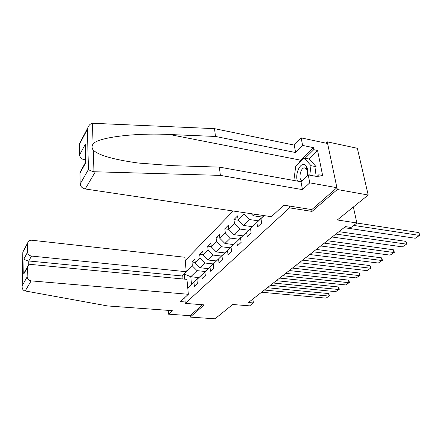 <?xml version="1.0" encoding="UTF-8"?>
<svg xmlns="http://www.w3.org/2000/svg" width="442" height="442" viewBox="0 0 442 442"><rect width="100%" height="100%" fill="white"/><g stroke="black" fill="none" stroke-linecap="round" stroke-linejoin="round"><path stroke-width="0.66" d="M233.144 211.005L185.198 260.609M311.687 209.591L312.035 211.414L337.29 189.513L327.262 141.838L325.914 143.158M327.262 141.838L357.346 148.285L368.203 195.021L337.329 219.961L356.854 222.972L353.351 207.016M168.209 310.361L168.507 314.168L190.043 315.682L190.171 317.085L215 318.809L232.707 304.499L249.608 305.864L253.393 302.936L252.863 299.063M337.29 189.513L368.203 195.021M190.171 317.085L204.254 304.881L185.297 303.389L184.773 297.621M183.082 279.001L182.734 275.217M185.297 303.389L289.521 207.867L289.201 206.016M198.861 277.565L190.778 276.769L191.513 284.433L197.839 278.405L193.972 282.344L194.364 286.344L197.353 283.532L196.95 279.51L201.823 274.874L202.243 278.941L205.364 276.007L204.928 271.918L210.011 267.084L210.464 271.211L213.724 268.15L213.254 263.996L218.558 258.946L219.05 263.139L222.453 259.94L221.95 255.719L227.497 250.443L228.022 254.708L231.586 251.36L231.039 247.067L236.846 241.547L237.415 245.879L241.139 242.376L240.553 238.011L246.63 232.232L247.244 236.641L251.155 232.967L250.52 228.531L256.896 222.464L257.553 226.95L261.653 223.1L260.973 218.58L264.089 215.613M193.972 282.344L187.778 288.239M184.767 279.167L184.292 273.996L192.358 265.924L191.977 262.034L195.231 262.388M243.901 212.608L244.117 214.16L238.15 220.127L237.581 215.895L233.956 219.563L234.509 223.768L228.812 229.47L228.282 225.304L224.818 228.812L225.326 232.951L219.878 238.398L219.387 234.304L216.072 237.658L216.547 241.73L211.331 246.951L210.878 242.918L207.696 246.128L208.143 250.139L203.143 255.139L202.723 251.167L199.673 254.249L200.082 258.194L195.292 262.99L194.9 259.078L191.977 262.034M268.858 216.326L268.377 216.779L268.294 216.243M356.854 222.972L351.047 227.459L345.406 226.613L248.432 302.527L253.393 302.936M196.95 279.51L205.911 270.918M208.176 268.609L200.027 267.753L204.878 263.018L213.061 263.907M205.723 270.896L201.823 274.874M195.292 262.99L200.027 267.753M200.082 258.194L204.878 263.018M204.928 271.918L214.143 263.089M216.265 260.924L207.978 260.001L213.038 255.067L221.343 256.023M213.945 263.067L210.011 267.084M203.143 255.139L207.978 260.001M208.143 250.139L213.038 255.067M213.254 263.996L222.735 254.918M224.702 252.907L216.271 251.918L221.553 246.769L229.984 247.791M222.525 254.896L218.558 258.946M211.331 246.951L216.271 251.918M216.547 241.73L221.553 246.769M221.95 255.719L231.707 246.382M233.509 244.548L224.923 243.476L230.442 238.094L239.006 239.199M231.492 246.36L227.497 250.443M219.878 238.398L224.923 243.476M225.326 232.951L230.442 238.094M231.039 247.067L241.094 237.459M242.708 235.813L233.967 234.658L239.735 229.033L248.437 230.221M240.868 237.431L236.846 241.547M228.812 229.47L233.967 234.658M234.509 223.768L239.735 229.033M240.553 238.011L250.923 228.116M252.327 226.68L243.426 225.437L249.465 219.547L258.305 220.823M250.686 228.083L246.63 232.232M238.15 220.127L243.426 225.437M244.117 214.16L249.465 219.547M250.52 228.531L261.228 218.32M262.399 217.121L253.332 215.779L254.901 214.248M260.968 218.287L256.896 222.464M251.271 213.707L253.332 215.779M263.891 215.585L260.973 218.58M312.035 211.414L289.521 207.867M205.116 271.476L197.055 270.648L190.778 276.769L184.292 273.996M191.513 284.433L187.773 288.156M192.358 265.924L197.055 270.648M233.956 219.563L238.199 220.171M224.818 228.812L228.796 229.354M216.072 237.658L219.851 238.144M207.696 246.128L211.287 246.564M199.673 254.249L203.088 254.642M353.688 225.42L419.491 235.404L418.745 232.558L356.799 223.017M344.075 227.658L415.253 238.249L419.9 235.172L415.253 238.249M418.745 232.558L419.9 235.172M307.173 175.899C307.997 172.098 307.787 168.971 306.549 166.512C305.731 165.098 304.693 164.418 303.422 164.474C298.936 164.418 295.002 175.64 297.521 181.121M306.952 176.104C307.654 173.352 307.549 171.06 306.649 169.236L304.339 167.838C300.333 168.07 298.195 179.48 301.875 180.927M293.864 180.463L295.681 166.551L304.262 158.043L309.284 159.037L316.091 166.656L314.853 176.115M304.262 158.043L311.002 165.678L309.759 175.17M316.091 166.656L311.002 165.678M297.466 164.778L300.737 160.192L313.367 147.639L302.604 145.407L295.621 152.545L215.492 136.456L214.514 128.65L92.428 123.263C90.361 123.666 88.792 125.252 87.709 128.014L87.361 129.318L79.372 144.584L80.173 142.435M215.492 136.456L169.535 134.512C136.429 132.699 97.864 137.235 93.08 143.97C91.665 146.037 91.732 148.098 93.273 150.153C98.676 155.33 113.677 159.623 138.28 163.037L172.352 165.656L219.343 167.109L301.013 181.745L308.24 174.888L319.19 176.916L318.765 174.794L322.627 175.513L317.571 150.462L313.77 149.678L305.14 158.219M302.604 145.407L301.168 137.887L327.616 143.523L336.914 187.712L311.787 209.607L283.803 205.154L271.432 216.707L85.218 188.977C82.229 188.27 80.555 186.59 80.201 183.933L79.974 173.137L80.914 170.739M295.621 152.545L294.239 145.098L301.168 137.887M214.514 128.65L294.239 145.098M80.201 183.933L88.466 169.457C89.466 170.325 91.295 171.087 93.958 171.739L220.381 175.386L302.466 189.618L309.759 182.839L308.24 174.888M309.759 182.839L336.914 187.712M313.367 147.639L313.77 149.678M302.466 189.618L301.013 181.745M220.381 175.386L219.343 167.109M85.571 157.916L84.499 159.86C81.571 159.12 79.936 157.474 79.588 154.927L79.372 144.584M84.499 159.86L85.626 160.054M294.14 178.353L295.079 171.17M316.931 176.496L318.765 174.794M317.571 150.462L308.903 158.96M85.676 161.96L85.825 162.634L79.974 173.137M79.588 154.927L85.35 144.158L85.312 147.656M25.194 290.969L24.304 290.703C22.691 289.886 21.973 288.278 22.15 285.891L27.144 276.874C27.354 279.112 28.686 280.449 31.133 280.88L25.194 290.969L107.544 305.941L172.281 310.654L168.507 314.168M182.253 278.924L181.988 275.963L186.237 271.708L184.883 257.255L31.708 240.221C29.669 240.122 28.365 240.918 27.796 242.603L27.564 252.133C27.769 254.294 29.078 255.609 31.487 256.067L28.78 260.979C26.354 260.625 24.774 259.874 24.034 258.725L27.564 252.133M186.237 271.708L31.487 256.067M185.165 301.969L180.513 301.599L188.347 294.284L186.949 279.377L31.365 264.482C29.321 264.41 28.001 265.233 27.398 266.951L27.144 276.874M188.347 294.284L31.133 280.88M190.043 315.682L202.591 304.748M181.988 275.963L28.78 260.979L28.713 265.117M27.299 267.692L23.741 274.084L25.122 271.051M27.713 243.26L23.122 251.548M335.881 234.067L406.469 244.15L405.762 241.349L338.964 231.658M332.108 237.023L402.413 246.868L406.9 243.896L402.413 246.868M405.762 241.349L406.9 243.896M324.284 243.15L393.993 252.515L393.33 249.758L327.351 240.746M320.677 245.973L390.109 255.122L394.452 252.249L390.109 255.122M393.33 249.758L394.452 252.249M313.196 251.824L382.048 260.537L381.418 257.819L316.251 249.437M309.748 254.526L378.319 263.034L382.523 260.255L378.319 263.034M381.418 257.819L382.523 260.255M302.593 260.128L370.584 268.228L369.993 265.554L305.626 257.752M299.289 262.719L367.009 270.626L371.081 267.929L367.009 270.626M369.993 265.554L371.081 267.929M292.433 268.084L359.584 275.609L359.02 272.974L295.449 265.719M289.267 270.559L356.153 277.913L360.097 275.3L356.153 277.913M359.02 272.974L360.097 275.3M282.692 275.709L349.014 282.703L348.484 280.106L285.692 273.36M279.659 278.084L345.716 284.919L349.545 282.383L345.716 284.919M348.484 280.106L349.545 282.383M273.349 283.024L338.854 289.521L338.351 286.963L276.333 280.687M270.432 285.305L335.682 291.648L339.401 289.19L335.682 291.648M338.351 286.963L339.401 289.19M264.377 290.046L329.075 296.079L328.599 293.56L267.338 287.725M261.576 292.239L326.019 298.135L329.633 295.742L326.019 298.135M328.599 293.56L329.633 295.742M92.428 123.263L93.08 143.97M93.273 150.153L93.958 171.739M88.466 169.457L87.361 129.318M85.35 144.158L85.825 162.634M95.268 171.905L85.218 188.977M300.737 160.192L169.535 134.512M22.879 252.498L22.21 285.521M23.741 274.084L24.034 258.725M306.649 169.236L306.549 166.512M80.063 172.275L85.599 162.319M85.24 144.854L85.687 162.479M79.438 143.832L87.709 128.014M27.398 266.951L24.023 273.029M22.802 252.167L27.796 242.603M22.829 252.365L22.15 285.891"/></g></svg>
